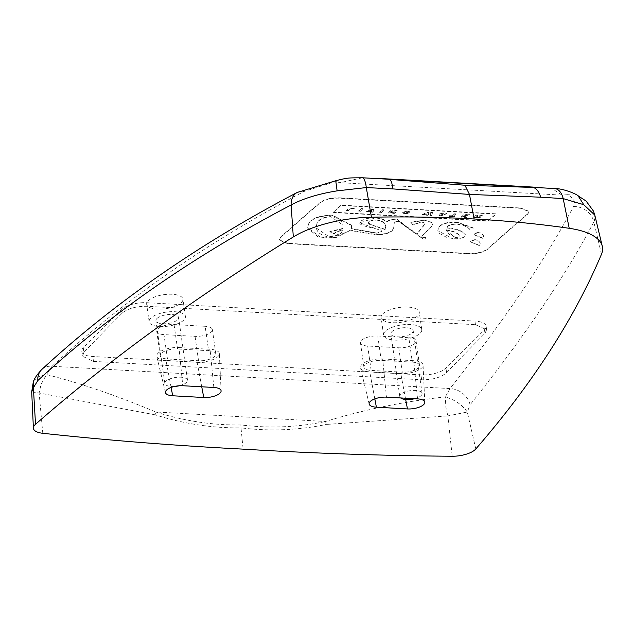 <?xml version="1.0" encoding="UTF-8"?>
<svg xmlns="http://www.w3.org/2000/svg" width="634" height="634" viewBox="0 0 634 634"><rect width="100%" height="100%" fill="white"/><g stroke="black" fill="none" stroke-linecap="round" stroke-linejoin="round"><path stroke-width="0.48" stroke-dasharray="3.17 2.38" d="M422.149 214.641L427.023 212.239L428.647 212.327L428.005 213.943L430.977 212.461L432.602 212.556L431.564 215.172L429.931 215.077L430.676 213.381L427.593 214.95L426.119 214.863L426.912 213.175L423.837 214.736L422.149 214.641L423.884 215.084L426.967 213.523L426.175 215.211L427.641 215.298L430.724 213.729L429.979 215.425L431.611 215.52L432.65 212.905L431.025 212.81L428.053 214.292L428.703 212.675L427.07 212.588L422.204 214.989M527.757 213.737A5148.199 2180.58 -86.8 0 0 487.601 248.877C483.259 252.047 476.982 253.576 468.772 253.457L287.511 243.297L279.198 239.779L280.45 237.259A5148.199 2180.58 93.2 0 1 320.614 202.119C324.973 199.108 331.265 197.673 339.483 197.824L520.736 207.984L529.033 211.344L527.813 214.086L529.081 211.693L520.791 208.332L339.531 198.173C331.313 198.022 325.02 199.456 320.661 202.468A5147.818 2180.413 -86.8 0 0 280.505 237.607L279.245 240.127L287.567 243.646L468.819 253.806C477.03 253.925 483.314 252.395 487.649 249.225A5147.818 2180.413 93.2 0 1 527.813 214.086M478.71 232.29L474.074 233.486L473.852 234.12L474.811 235.04L483.021 238.13L483.584 235.864L481.61 233.161L478.757 232.638L481.602 233.478L483.235 235.063L483.647 236.902L483.076 238.479L474.002 234.731L474.121 233.843L478.757 232.638M475.341 239.517L470.713 240.73L470.483 241.364L471.442 242.291L479.669 245.413L480.215 243.123L478.25 240.397L475.389 239.866L478.242 240.714L479.867 242.307L480.287 244.169L479.716 245.762L470.634 241.982L470.761 241.078L475.389 239.866M447.232 227.709C447.295 225.553 450.005 224.262 455.37 223.81C462.265 224.381 466.957 226.092 469.445 228.953L473.186 227.852L457.249 222.185C447.992 221.694 441.763 223.374 438.562 227.218L437.817 230.38L439.647 233.581L446.399 237.219L453.492 238.685C460.744 238.986 464.698 237.647 465.356 234.675L465.427 235.127L465.356 234.675C462.852 230.966 456.813 228.644 447.232 227.709L447.279 228.058C456.845 228.985 462.883 231.307 465.411 235.024C464.746 237.996 460.791 239.335 453.54 239.034L437.864 230.728L438.617 227.566C441.533 223.826 447.762 222.146 457.296 222.534L473.233 228.2L469.493 229.302C467.472 226.584 462.78 224.872 455.418 224.159C450.053 224.61 447.342 225.91 447.279 228.058M332.937 212.16L487.847 220.846L496.026 213.816L341.116 205.131L332.985 212.509L341.163 205.479L496.073 214.165L487.895 221.195L332.985 212.509M422.07 221.765L425.216 223.422L416.871 234.001L396.369 218.778L390.988 219.277L386.803 221.488L384.085 219.689L380.289 218.318L376.152 217.644L359.621 222.772L381.541 230.752L381.28 231.64L376.081 232.908L351.22 228.565L351.616 225.228L332.541 215.195C319.98 215.386 312.039 218.041 308.703 223.16L307.648 227.757L320.273 237.053L336.234 237.481L350.388 230.166L375.28 234.445C386.605 234.453 392.771 232.028 393.769 227.154L394.285 222.978C396.575 220.632 399.198 220.87 402.162 223.699L422.854 238.661L425.248 238.693L425.517 237.227L421.721 236.26L431.5 226.655L432.451 224.167L431.437 222.312L428.639 221.036L423.401 220.291L410.578 222.082L413.043 224.618L422.07 221.765L413.091 224.967L410.626 222.431L423.449 220.64L428.719 221.393L431.405 222.597L432.483 224.285L431.588 226.956L421.8 236.26L422.458 237.267L425.572 237.576L425.303 239.042L422.902 239.01L402.21 224.048C398.009 220.989 395.386 220.751 394.332 223.327L393.817 227.503C392.898 232.329 386.74 234.762 375.328 234.794L350.436 230.514L331.114 238.321L317.927 236.775L307.696 228.105L308.758 223.509C312.071 218.397 320.019 215.742 332.588 215.544L351.664 225.577L351.268 228.914L376.128 233.257L381.327 231.989L381.533 230.879L380.503 229.904L366.254 226.52L362.466 225.411L360.096 223.976L359.668 223.097L360.667 221.068L365.723 218.754L370.644 217.985L376.208 217.993L381.406 218.968L386.851 221.837L390.687 219.729L396.416 219.126L416.918 234.35L425.271 223.77L422.125 222.114M455.038 237.092L449.205 234.326L446.447 230.332L455.093 237.441L458.802 237.274L459.491 235.793L458.762 236.926L455.093 237.441M446.376 229.825C453.833 231.045 458.208 233.082 459.499 235.943L459.555 236.292C458.263 233.439 453.889 231.394 446.431 230.174M342.923 228.422L329.831 231.45L333.959 233.494L336.559 231.489L342.376 230.079C342.091 233.391 337.502 235.523 328.618 236.458L316.049 227.86L316.968 223.239C318.704 219.174 323.3 216.963 330.758 216.614L343.073 225.173L342.978 228.771L343.018 224.935L341.132 221.155L336.361 218.017L330.805 216.963C323.435 217.264 318.839 219.475 317.016 223.588L316.089 228.113L318.205 232.464L323.554 235.832L328.666 236.807C337.114 236.165 341.702 234.041 342.423 230.427L336.646 231.822L334.007 233.843L329.886 231.798L342.978 228.771M381.145 212.342L379.473 212.255A5148.199 2180.58 93.2 0 1 382.397 209.735L384.069 209.83A5148.199 2180.58 -86.8 0 0 381.145 212.342L381.192 212.691A5147.818 2180.413 93.2 0 1 384.125 210.179L382.453 210.084A5147.818 2180.413 -86.8 0 0 379.52 212.604L381.192 212.691M360.064 211.162L358.392 211.067A5148.199 2180.58 93.2 0 1 361.317 208.554L362.989 208.649A5148.199 2180.58 -86.8 0 0 360.064 211.162L360.112 211.51A5147.818 2180.413 93.2 0 1 363.036 208.998L361.364 208.903A5147.818 2180.413 -86.8 0 0 358.44 211.415L360.112 211.51M454.665 216.463L448.983 216.146A5148.199 2180.58 93.2 0 1 449.538 215.671L451.543 215.782A5148.199 2180.58 93.2 0 1 453.912 213.745L455.584 213.84A5148.199 2180.58 -86.8 0 0 453.215 215.877L455.22 215.988A5148.199 2180.58 -86.8 0 0 454.665 216.463L454.713 216.82A5147.818 2180.413 93.2 0 1 455.267 216.337L453.262 216.226A5147.818 2180.413 93.2 0 1 455.64 214.189L453.968 214.094A5147.818 2180.413 -86.8 0 0 451.59 216.131L449.585 216.02A5147.818 2180.413 -86.8 0 0 449.031 216.495L454.713 216.82M348.177 210.496L346.497 210.401A5148.199 2180.58 93.2 0 1 349.429 207.889L354.794 208.19L350.547 208.459A5148.199 2180.58 -86.8 0 0 348.177 210.496L348.224 210.845A5147.818 2180.413 93.2 0 1 350.594 208.808L354.842 208.538L349.477 208.237A5147.818 2180.413 -86.8 0 0 346.552 210.75L348.224 210.845M469.754 214.633L465.269 214.894A5148.199 2180.58 -86.8 0 0 464.564 215.497L467.638 215.663A5148.199 2180.58 -86.8 0 0 467.084 216.139L464.009 215.972A5148.199 2180.58 -86.8 0 0 463.446 216.448L466.83 216.638L466.656 217.137L461.283 216.836A5148.199 2180.58 93.2 0 1 464.215 214.324L469.81 214.981L464.262 214.672A5147.818 2180.413 -86.8 0 0 461.338 217.185L466.703 217.486L466.878 216.987L463.502 216.804A5147.818 2180.413 93.2 0 1 464.064 216.321L467.131 216.487A5147.818 2180.413 93.2 0 1 467.686 216.012L464.619 215.845A5147.818 2180.413 93.2 0 1 465.316 215.243L469.81 214.981M366.547 211.526L371.77 209.141L373.703 209.252L372.99 211.883L371.326 211.796L371.952 209.909L368.299 211.621L366.547 211.526L368.346 211.97L371.999 210.258L371.373 212.144L373.038 212.232L373.751 209.6L371.825 209.489L366.595 211.875M409.754 211.701A5148.199 2180.58 -86.8 0 0 408.502 212.778L405.498 212.612L407.393 212.271A5148.199 2180.58 93.2 0 1 407.892 211.843L406.766 211.55L404.238 212.295L404.722 213.198L408.042 213.064L404.191 213.666L402.122 212.929L402.535 212.232L407.305 211.106L409.754 211.701L407.353 211.455L402.582 212.58L402.336 213.547L404.238 214.015L408.09 213.412L404.769 213.547L404.286 212.644L406.814 211.899L407.939 212.192A5147.818 2180.413 -86.8 0 0 407.44 212.62L405.546 212.961L408.55 213.127A5147.818 2180.413 93.2 0 1 409.81 212.049M404.238 212.295L403.929 213.222L404.238 212.295M441.565 213.056L441.446 213.555L443.919 213.698L446.598 213.341L441.256 215.718L439.386 215.608L439.893 212.961L441.613 213.404L439.941 213.309L439.433 215.956L441.304 216.067L446.645 213.69L443.974 214.046L441.494 213.904L441.613 213.404M441.335 214.03L441.01 215.053L442.976 214.126L441.335 214.03L443.031 214.474L441.066 215.401L441.383 214.379M476.308 214.997L477.965 215.092A5148.199 2180.58 -86.8 0 0 476.673 216.202L482.395 215.338L479.629 216.416L480.493 216.788L479.756 217.446L473.376 217.517A5148.199 2180.58 93.2 0 1 476.308 214.997L476.356 215.354A5147.818 2180.413 -86.8 0 0 473.432 217.866L479.843 217.779L480.54 217.137L479.676 216.765L482.442 215.695L476.72 216.551A5147.818 2180.413 93.2 0 1 478.012 215.441L476.356 215.354M476.142 216.654A5148.199 2180.58 -86.8 0 0 475.571 217.145L478.511 217.042L477.814 216.741L478.559 217.391L475.619 217.494A5147.818 2180.413 93.2 0 1 476.189 217.002L478.559 217.391L477.814 216.741L476.189 217.002M394.253 213.079L392.636 212.984A5148.199 2180.58 93.2 0 1 394.459 211.423L390.013 212.842L388.23 212.739A5148.199 2180.58 93.2 0 1 391.154 210.226L392.763 210.314A5148.199 2180.58 -86.8 0 0 390.901 211.914L395.418 210.464L397.185 210.567A5148.199 2180.58 -86.8 0 0 394.253 213.079L394.3 213.428A5147.818 2180.413 93.2 0 1 397.233 210.916L395.465 210.813L390.948 212.263A5147.818 2180.413 93.2 0 1 392.811 210.662L391.21 210.575A5147.818 2180.413 -86.8 0 0 388.277 213.087L390.061 213.19L394.514 211.772A5147.818 2180.413 -86.8 0 0 392.692 213.341L394.3 213.428M385.092 229.286L372.475 225.157L368.457 223.009L368.663 221.852L370.478 220.505L376.35 219.721C382.674 220.838 385.797 223.144 385.718 226.647L385.092 229.286L385.765 226.996C385.638 223.398 382.516 221.084 376.406 220.069L370.557 220.846L368.711 222.201L368.512 223.358L369.59 224.381L385.139 229.635M335.735 180.745L336.385 181.736L333.096 182.299L304.098 191.452C207.746 241.911 123.741 300.183 52.067 366.262L449.997 388.579A19.083 15.921 -141.4 0 1 470.111 404.754L467.29 412.029C462.352 404.904 455.038 399.864 445.322 396.908L449.997 388.579C503.562 321.478 544.725 260.804 573.485 206.557C575.64 202.309 574.063 198.632 568.769 195.518L567.176 194.678L576.797 195.121L578.073 195.811M336.385 181.736L339.99 182.687L561.875 195.129L567.176 194.678M83.918 352.322L82.309 356.142L93.483 361.388L421.65 379.79C432.586 379.885 440.907 377.507 446.613 372.657A5147.818 2180.413 93.2 0 1 484.978 333.389L486.603 329.728L475.468 324.703L147.302 306.301C136.358 306.167 128.02 308.417 122.283 313.053A5147.818 2180.413 -86.8 0 0 83.918 352.322L83.276 347.804L121.768 309.447A19.083 7.378 -8.1 0 1 146.787 302.695L474.953 321.089A19.083 7.378 -8.1 0 1 486.096 326.13A19.083 7.378 -8.1 0 1 484.463 329.783L445.971 368.14A19.083 7.378 -8.1 0 1 420.952 374.9L92.786 356.498A19.083 7.378 -8.1 0 1 81.643 351.458A19.083 7.378 -8.1 0 1 83.276 347.804M561.867 195.121L552.396 188.75A19.083 10.992 95.6 0 1 554.378 188.528M552.396 188.75L541.499 187.553M362.165 177.758A19.083 4.913 -88.8 0 0 361.356 178.035L339.99 182.679M377.032 178.328L361.356 178.035M573.485 206.557A19.083 17.538 -152.2 0 1 593.828 221.948L594.462 220.45L594.795 215.084M601.484 254.242L593.828 221.948C565.1 276.487 523.858 337.423 470.111 404.754M155.172 414.834L39.118 392.985L41.044 384.481L46.441 374.536C81.326 383.459 117.726 395.933 155.639 411.965A19.083 7.061 -72.4 0 0 155.172 414.834C183.892 423.877 212.509 428.219 241.007 427.855L240.825 424.931C269.22 428.513 297.457 427.364 325.551 421.491A19.083 8.654 -101.8 0 0 326.391 424.431C298.083 430.28 269.616 431.421 241.007 427.855L243.123 449.134M240.825 424.931C212.541 425.335 184.145 421.008 155.639 411.965L325.551 421.491C363.678 409.722 403.596 401.52 445.322 396.9L445.845 407.179L447.85 415.904L326.391 424.431M475.801 448.975L467.29 412.029L447.85 415.904L452.224 456.25M304.098 191.452A19.083 13.647 62.4 0 0 297.94 192.078M33.333 381.827L34.236 380.273L39.142 376.469L46.448 374.543L52.067 366.262A19.083 14.883 47.3 0 0 42.161 369.139M42.787 433.291L39.118 392.985L31.7 391.891M382.667 358.955L413.74 360.698A15.929 6.158 -8.1 0 1 423.06 365.129A15.929 6.158 -8.1 0 1 400.791 373.592L369.725 371.857A15.929 6.158 -8.1 0 1 360.469 367.871A15.929 6.158 -8.1 0 1 382.667 358.955L386.471 397.146M412.306 362.125A12.403 4.795 -8.1 0 1 419.549 365.398A12.403 4.795 -8.1 0 1 402.225 372.166L371.152 370.43A12.403 4.795 -8.1 0 1 363.916 367.149A12.403 4.795 -8.1 0 1 381.232 360.381L412.306 362.125L408.835 337.732L377.761 335.988A12.403 4.795 171.9 0 0 360.437 342.756A12.403 4.795 171.9 0 0 367.68 346.029L398.754 347.773A12.403 4.795 171.9 0 0 416.078 341.005A12.403 4.795 171.9 0 0 408.835 337.732M178.97 347.535L210.044 349.279A15.929 6.158 -8.1 0 1 219.364 353.709A15.929 6.158 -8.1 0 1 197.095 362.173L166.021 360.429A15.929 6.158 -8.1 0 1 156.772 356.451A15.929 6.158 -8.1 0 1 178.97 347.535L182.766 385.726M208.61 350.705A12.403 4.795 -8.1 0 1 215.853 353.978A12.403 4.795 -8.1 0 1 198.529 360.746L167.455 359.002A12.403 4.795 -8.1 0 1 160.212 355.729A12.403 4.795 -8.1 0 1 177.536 348.962L208.61 350.705L205.139 326.304L174.065 324.568A12.403 4.795 171.9 0 0 156.741 331.336A12.403 4.795 171.9 0 0 163.984 334.609L195.058 336.353A12.403 4.795 171.9 0 0 212.382 329.585A12.403 4.795 171.9 0 0 205.139 326.304M150.702 318.189A18.315 7.085 171.9 0 0 149.133 321.7A18.315 7.085 171.9 0 0 168.256 326.13A18.315 7.085 171.9 0 0 185.39 316.54A18.315 7.085 171.9 0 0 170.578 311.698A18.315 7.085 171.9 0 0 150.702 318.189M156.899 318.537A11.452 4.43 -8.1 0 1 169.333 314.472A11.452 4.43 -8.1 0 1 178.598 317.507A11.452 4.43 -8.1 0 1 167.883 323.498A11.452 4.43 -8.1 0 1 155.924 320.733A11.452 4.43 -8.1 0 1 156.899 318.537M148.221 300.762A18.315 7.085 -8.1 0 1 168.097 294.271A18.315 7.085 -8.1 0 1 182.909 299.113A18.315 7.085 -8.1 0 1 165.775 308.703A18.315 7.085 -8.1 0 1 146.652 304.272A18.315 7.085 -8.1 0 1 148.221 300.762M179.343 385.757A11.452 4.43 171.9 0 0 187.529 380.234A11.452 4.43 171.9 0 0 178.265 377.206A11.452 4.43 171.9 0 0 165.831 381.272A11.452 4.43 171.9 0 0 164.848 383.459A11.452 4.43 171.9 0 0 174.508 386.471M385.242 331.336A19.274 7.45 171.9 0 0 383.594 335.029A19.274 7.45 171.9 0 0 403.723 339.697A19.274 7.45 171.9 0 0 421.753 329.601A19.274 7.45 171.9 0 0 406.164 324.505A19.274 7.45 171.9 0 0 385.242 331.336M391.844 331.709A11.261 4.359 -8.1 0 1 404.072 327.715A11.261 4.359 -8.1 0 1 413.186 330.694A11.261 4.359 -8.1 0 1 402.645 336.591A11.261 4.359 -8.1 0 1 390.877 333.864A11.261 4.359 -8.1 0 1 391.844 331.709M382.762 313.917A19.274 7.45 -8.1 0 1 403.684 307.078A19.274 7.45 -8.1 0 1 419.272 312.174A19.274 7.45 -8.1 0 1 401.243 322.27A19.274 7.45 -8.1 0 1 381.113 317.602A19.274 7.45 -8.1 0 1 382.762 313.917M414.596 398.723A11.261 4.359 171.9 0 0 422.109 393.421A11.261 4.359 171.9 0 0 412.996 390.449A11.261 4.359 171.9 0 0 400.775 394.443A11.261 4.359 171.9 0 0 399.808 396.599A11.261 4.359 171.9 0 0 400.648 397.946M446.613 372.657L445.971 368.14M484.978 333.389L484.463 329.783M421.65 379.79L420.952 374.9M93.483 361.388L92.786 356.498M398.754 347.773L402.225 372.166M377.761 335.988L381.232 360.381M371.152 370.43L367.68 346.029M195.058 336.353L198.529 360.746M174.065 324.568L177.536 348.962M167.455 359.002L163.984 334.609M475.468 324.703L474.953 321.089M147.302 306.301L146.787 302.695M122.283 313.053L121.768 309.447M171.125 387.469L166.021 360.429M201.739 386.795L197.095 362.173M374.821 398.889L369.725 371.857M405.681 399.523L400.791 373.592M213.84 387.469L210.044 349.279M417.544 398.889L413.74 360.698M577.661 195.541L576.797 195.129M82.309 356.142L81.643 351.458M419.549 365.398L416.078 341.005M363.916 367.149L360.437 342.756M215.853 353.978L212.382 329.585M160.212 355.729L156.741 331.336M486.611 329.728L486.096 326.13M165.482 392.676L156.772 356.451M369.178 404.096L360.469 367.871M221.1 390.924L219.364 353.709M424.796 402.344L423.06 365.129M185.39 316.54L182.909 299.113M149.133 321.7L146.652 304.272M187.529 380.234L178.598 317.507M164.848 383.459L155.924 320.733M421.753 329.601L419.272 312.174M383.594 335.029L381.113 317.602M422.109 393.421L413.186 330.694M399.808 396.599L390.877 333.864"/><path stroke-width="0.95" d="M578.073 195.811L583.748 204.695L563.19 198.608A19.083 10.992 95.6 0 0 554.718 188.552A19.083 10.992 95.6 0 1 554.718 188.552A19.083 10.992 95.6 0 0 554.378 188.528M392.731 188.9L469.469 194.424L540.675 197.198A19.083 10.746 -88.4 0 0 533.273 187.442L464.92 185.239L389.704 179.39A19.083 5.207 94.6 0 1 392.731 188.9L366.301 187.569A19.083 4.913 -88.8 0 0 362.228 177.758A19.083 4.913 -88.8 0 0 362.165 177.758M554.695 188.56L362.212 177.758C348.589 178.011 349.144 177.354 335.703 180.753M540.675 197.198L563.19 198.608L569.213 228.303A641.045 247.934 171.9 0 0 474.105 218.992A641.045 247.934 171.9 0 0 371.429 217.216A76.342 29.529 171.9 0 0 293.312 236.957A2502.152 967.738 171.9 0 0 35.528 424.297A19.083 7.378 171.9 0 0 33.396 428.124A19.083 7.378 171.9 0 0 42.787 433.291A1966.145 760.435 171.9 0 0 243.123 449.134A1966.145 760.435 171.9 0 0 452.224 456.25A19.083 7.378 171.9 0 0 475.801 448.975A2502.152 967.738 171.9 0 0 601.484 254.242A76.342 29.529 171.9 0 0 602.3 246.285A76.342 29.529 171.9 0 0 569.213 228.303M335.735 180.745L337.122 190.866L366.301 187.569L371.429 217.216M602.3 246.285L594.795 215.084L583.748 204.695M337.122 190.866C319.94 193.6 305.485 197.84 293.756 203.585L291.109 204.972A19.083 13.647 62.4 0 1 297.203 192.435A19.083 13.647 62.4 0 1 297.94 192.078M42.161 369.139A19.083 14.883 47.3 0 0 41.796 369.464A19.083 14.883 47.3 0 0 41.749 369.511A19.083 14.883 47.3 0 0 37.858 380.519C109.84 314.21 194.258 255.692 291.109 204.972L293.312 236.957M41.804 369.464C37.081 374.528 34.26 378.649 33.333 381.827L33.388 387.699L37.858 380.519M33.317 381.842L31.7 391.883L33.388 387.699L35.528 424.297M203.76 397.518L172.686 395.774A12.403 4.795 -8.1 0 1 165.482 392.676A12.403 4.795 -8.1 0 1 182.766 385.726L213.84 387.469A12.403 4.795 -8.1 0 1 221.1 390.924A12.403 4.795 -8.1 0 1 203.76 397.518L201.739 386.795M407.456 408.938L376.39 407.194A12.403 4.795 -8.1 0 1 369.178 404.096A12.403 4.795 -8.1 0 1 386.471 397.146L417.544 398.889A12.403 4.795 -8.1 0 1 424.796 402.344A12.403 4.795 -8.1 0 1 407.456 408.938L405.681 399.523M174.508 386.471A11.452 4.43 171.9 0 0 179.343 385.757M400.648 397.946A11.261 4.359 171.9 0 0 414.596 398.723M474.105 218.992L469.469 194.424L464.92 185.239M172.686 395.774L171.125 387.469M376.39 407.194L374.821 398.889M578.446 196.072C576.908 194.17 563.309 188.441 554.718 188.552M594.795 215.084L593.472 211.09L586.141 201.081L577.661 195.541M335.655 180.777L297.211 192.459C199.71 243.432 114.556 302.45 41.749 369.519M541.499 187.553L377.072 178.336M31.7 391.891L33.396 428.124"/></g></svg>

